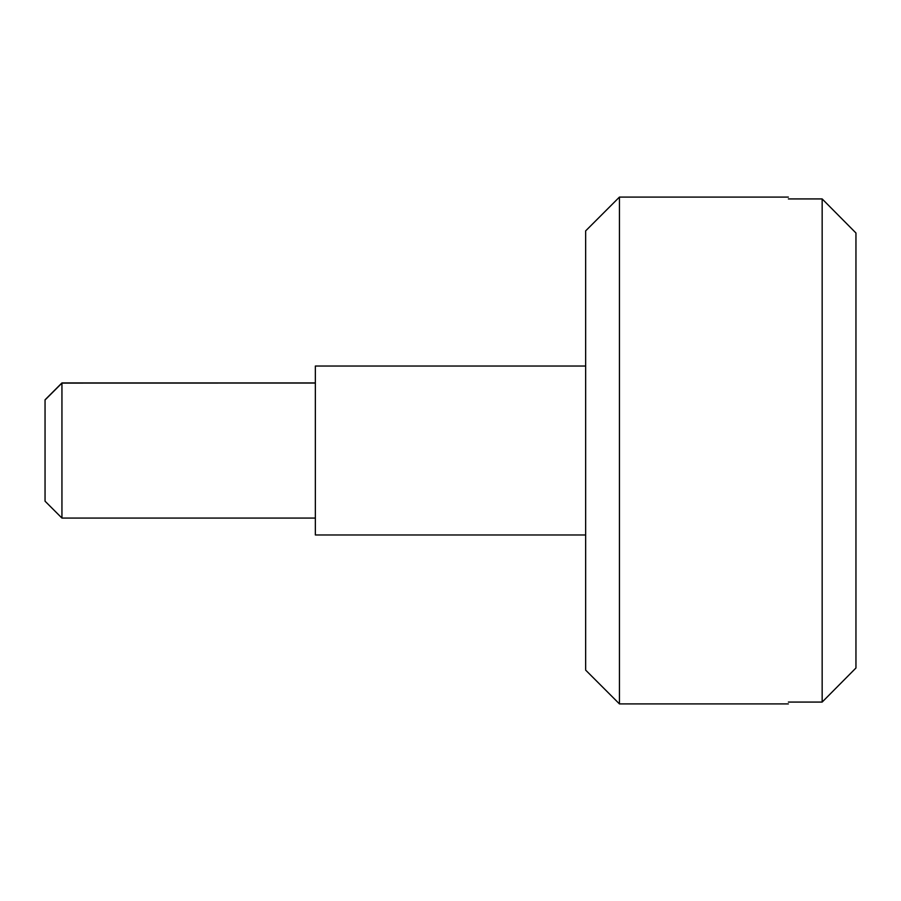 <?xml version="1.0" encoding="UTF-8"?>
<svg xmlns="http://www.w3.org/2000/svg" width="901" height="901" viewBox="0 0 901 901"><rect width="100%" height="100%" fill="white"/><g stroke="black" fill="none" stroke-linecap="round" stroke-linejoin="round"><path stroke-width="1.35" d="M45.05 501.024L45.05 399.819L61.944 382.925L315.35 382.925M61.944 517.906L61.944 382.925M585.65 366.031L315.35 366.031L315.35 534.969L585.65 534.969M585.65 669.443L585.65 230.881L619.438 197.094L619.438 703.129M855.95 232.999L822.163 198.93L855.95 232.999L855.95 668.001L822.163 702.07L855.95 668.001L855.95 232.999M788.375 702.07C788.375 704.514 788.375 704.514 788.375 702.07L822.163 702.07L822.163 198.93L788.375 198.93C788.375 196.486 788.375 196.486 788.375 198.93M45.05 399.976L61.944 383.094L315.35 383.049M315.35 518.075L61.944 518.075L45.05 501.181M788.375 703.906L619.438 703.906L585.65 670.119M788.375 197.094L619.438 197.094"/></g></svg>

